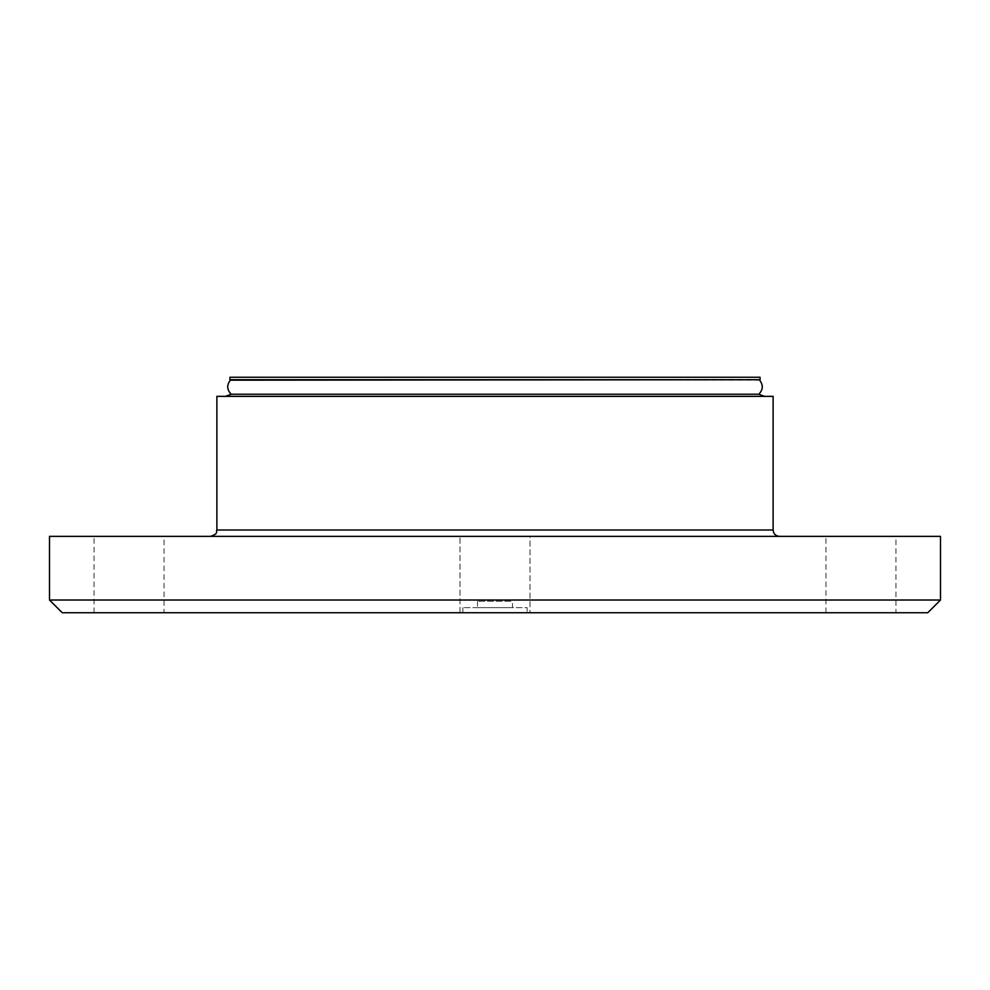 <?xml version="1.0" encoding="UTF-8"?>
<svg xmlns="http://www.w3.org/2000/svg" width="990" height="990" viewBox="0 0 990 990"><rect width="100%" height="100%" fill="white"/><g stroke="black" fill="none" stroke-linecap="round" stroke-linejoin="round"><path stroke-width="0.74" stroke-dasharray="4.95 3.71" d="M759.627 380.172L230.373 380.172M231.239 394.23L758.761 394.23M229.928 377.264L760.073 377.264M49.5 600.014L940.5 600.014M927.766 612.736L62.234 612.736M527.138 612.736L462.862 612.736L527.138 612.736L527.138 607.65L462.862 607.65L527.138 607.65M530.009 612.736L459.991 612.736L530.009 612.736L459.991 612.736L530.009 612.736L530.009 536.37L459.991 536.37L530.009 536.37L459.991 536.37L530.009 536.37L530.009 612.736M164.055 612.736L94.05 612.736L164.055 612.736L164.055 536.37L94.05 536.37L164.055 536.37M895.95 612.736L825.945 612.736L895.95 612.736L895.95 536.37L825.945 536.37L895.95 536.37M49.5 536.37L940.5 536.37M779.489 536.37L210.511 536.37L779.489 536.37M216.884 396.359L773.116 396.359M512.498 607.65L477.502 607.65L512.498 607.65L512.498 601.289L477.502 601.289L512.498 601.289M229.928 379.727L760.073 379.727M764.527 396.359L225.472 396.359L764.527 396.359M216.884 530.009L773.116 530.009M825.945 612.736L825.945 536.37M459.991 612.736L459.991 536.37L459.991 612.736M94.05 612.736L94.05 536.37M462.862 607.65L462.862 612.736M477.502 601.289L477.502 607.65"/><path stroke-width="1.49" d="M764.527 396.359L758.761 394.23L231.239 394.23C226.871 389.8 226.574 385.11 230.373 380.172L760.073 379.727L229.928 379.727L229.928 377.264L760.073 377.264L760.073 379.727M940.5 600.014L49.5 600.014L62.234 612.736L927.766 612.736L940.5 600.014L940.5 536.37L49.5 536.37L49.5 600.014M779.489 536.37C775.615 535.986 773.499 533.87 773.116 530.009L216.884 530.009C215.659 531.915 219.198 533.363 210.511 536.37M773.116 530.009L773.116 396.359L216.884 396.359L216.884 530.009M759.627 380.172C763.426 385.11 763.129 389.8 758.761 394.23M231.239 394.23L225.472 396.359"/></g></svg>
